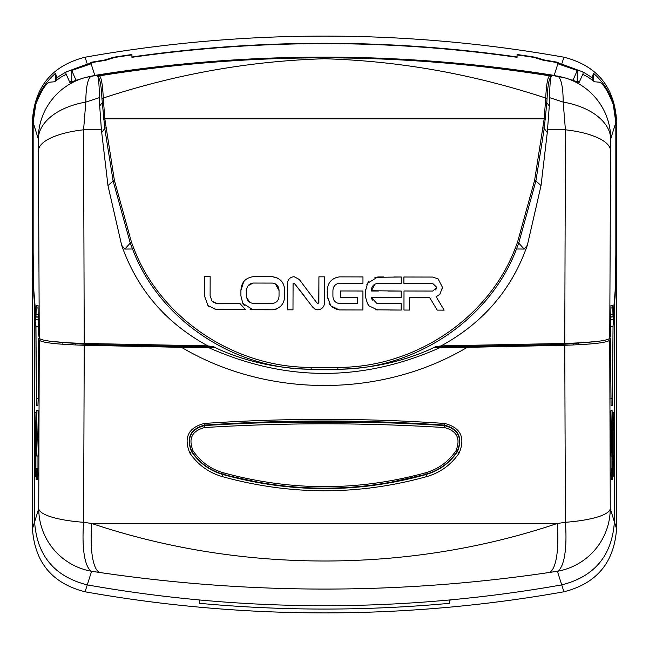 <?xml version="1.0" encoding="UTF-8"?>
<svg xmlns="http://www.w3.org/2000/svg" width="649" height="649" viewBox="0 0 649 649"><rect width="100%" height="100%" fill="white"/><g stroke="black" fill="none" stroke-linecap="round" stroke-linejoin="round"><path stroke-width="0.97" d="M113.672 57.769L113.672 57.242L104.554 60.032A1362.916 1362.916 0 0 0 90.86 62.345L90.86 63.48A1361.797 1361.797 0 0 0 87.274 64.105L65.979 71.99L65.979 74.286M113.68 57.242A1364.23 1364.23 0 0 1 131.934 54.508M104.554 60.462L104.554 60.032M616.55 528.813L616.55 120.187L615.966 122.069L615.966 252.996L615.155 295.538L614.4 304.916L614.4 521.893C612.039 555.593 594.484 576.596 561.726 584.895C594.46 576.628 612.015 555.625 614.4 521.893L614.4 304.876L613.037 326.39L612.372 405.722L611.074 405.722L610.522 345.349L610.263 338.316L609.736 340.084L610.263 508.597L616.55 528.813C614.197 562.488 596.65 583.492 563.916 591.799L557.402 571.282L549.557 572.442C399.735 594.614 249.695 594.614 99.443 572.442L91.598 571.282L85.084 591.799C52.374 583.516 34.827 562.521 32.45 528.813L34.6 521.893C36.961 555.593 54.516 576.596 87.274 584.895A1361.797 1361.797 0 0 0 196.728 599.708L199.462 599.96L199.462 603.327L199.462 600.203M615.966 122.069C615.625 102.574 608.129 86.317 593.47 73.296L593.47 81.182M33.164 252.996L33.845 295.538L34.6 304.916L34.6 521.893L38.737 508.597L39.264 340.084L38.713 338.275L39.273 338.275M33.034 252.996L33.034 122.069L32.45 120.187L32.45 528.813M449.53 603.327L449.53 599.96L449.53 603.327A1365.155 1365.155 0 0 1 199.462 603.327M449.53 600.203L452.272 599.708A1361.797 1361.797 0 0 0 561.726 584.895A1361.797 1361.797 0 0 1 87.274 584.895C54.54 576.628 36.985 555.625 34.6 521.893L34.981 304.876M85.084 591.799A1368.984 1368.984 0 0 0 563.916 591.799M593.364 341.836L594.955 341.836M593.47 73.296L592.139 77.58L592.139 80.176M583.021 74.286L583.021 71.99L592.139 77.58M583.021 71.99L561.726 64.105L563.916 57.201C596.626 65.484 614.173 86.479 616.55 120.187M558.14 63.829L558.14 62.345A1362.916 1362.916 0 0 0 544.446 60.032L544.446 60.462M561.726 64.105A1361.797 1361.797 0 0 0 558.14 63.48L558.14 62.345M535.32 57.769L535.32 57.242L544.446 60.032M131.925 54.508L131.925 57.323A1361.756 1361.756 0 0 1 517.066 57.323L517.066 54.508A1364.23 1364.23 0 0 1 535.32 57.242M563.916 57.201A1368.984 1368.984 0 0 0 85.084 57.201L87.274 64.105M90.86 62.345L90.86 63.829M517.066 56.974A1361.797 1361.797 0 0 0 131.934 56.974M56.861 80.176L56.861 77.58L55.53 73.296C40.919 86.203 33.424 102.469 33.034 122.069M56.861 77.58L65.979 71.99M32.45 120.187C34.803 86.512 52.35 65.508 85.084 57.201M55.53 81.182L55.53 73.296M55.636 341.836L54.045 341.836M577.253 81.506L579.573 81.506M71.747 81.506L69.427 81.506M202.845 464.1A32.555 32.555 0 0 1 204.938 465.722M197.32 458.924A34.381 34.381 0 0 1 197.969 459.208M210.868 469.211A34.381 34.381 0 0 1 211.331 469.803M527.345 245.281C511.826 289.503 483.083 323.032 441.125 345.876L564.768 343.443L565.417 129.8A63.886 21.742 -179.5 0 1 610.571 150.43L610.733 138.886A63.886 63.643 -162.7 0 0 564.963 77.872L579.2 82.358L582.761 74.294L588.043 77.134L594.646 81.798L599.457 82.188C603.327 83.705 607.935 91.16 613.281 104.554L615.836 122.491L610.733 138.886A63.886 38.259 -178.9 0 0 563.178 102.096L549.541 97.618C549.735 87.315 550.214 80.468 550.993 77.077C549.005 78.497 547.691 85.757 547.05 98.867L546.831 102.761L549.305 105.982L547.285 132.55L544.235 128.51L535.887 180.949L541.023 185.614L527.345 245.281L524.141 249.07L518.746 243.051L516.482 248.973L524.141 249.07M564.963 77.872L552.08 75.373L551.009 77.02A1.825 1.801 -115.3 0 0 549.614 75.844L552.08 75.373M610.571 150.43L609.736 338.251L610.449 335.874L610.96 305.338L612.721 305.338L613.054 316.858L615.147 290.866L615.836 254.943L615.836 122.491M610.741 317.085L613.054 316.858M534.614 180.308A1.825 0.665 -170.3 0 1 535.887 180.949L518.746 243.051A1.825 0.519 -158.9 0 0 517.521 242.247L534.614 180.308L544.187 118.848L545.72 98.04C472.561 73.97 398.762 60.884 324.313 58.759C249.419 61.038 175.733 74.132 103.28 98.04L104.813 118.848L114.386 180.308L131.479 242.247L133.751 248.194C160.019 317.978 234.07 367.707 311.139 367.375L337.861 367.375C415.328 367.748 489.119 317.58 515.257 248.186L517.521 242.247M547.285 132.55L541.023 185.614M549.541 97.618L549.305 105.982M545.517 101.966A1.825 1.103 -176.7 0 1 546.831 102.761L544.235 128.51A1.825 0.827 -170.6 0 0 542.97 127.78M547.594 129.8L565.417 129.8L563.178 102.096A63.886 13.118 -81.1 0 0 558.091 76.347M609.736 338.251C607.48 340.814 592.488 342.542 564.768 343.443M441.125 345.876L435.382 346.744L430.855 349.016C402.721 361.631 372.112 368.356 339.046 369.208L311.171 369.208C233.551 369.557 158.908 319.389 132.526 248.981L130.254 243.051L124.859 249.07L121.655 245.281L107.977 185.614L101.406 129.8L99.695 105.982L102.169 102.761A1.825 1.103 -3.3 0 1 103.483 101.966M547.05 98.867A1.825 1.168 -177 0 0 545.72 98.04C546.377 84.654 547.659 77.263 549.581 75.86A1.825 1.809 -118.2 0 1 550.993 77.077L551.009 77.02M33.164 122.491L35.719 104.554C41.049 91.176 45.657 83.721 49.543 82.188L54.354 81.798L60.957 77.134L66.239 74.294L69.8 82.358L84.037 77.872A63.886 63.643 162.7 0 0 38.267 138.886L33.164 122.491L33.164 254.943L33.853 290.866L35.979 317.085L38.259 317.085M96.92 75.373L97.991 77.02A1.825 1.801 -64.7 0 1 99.386 75.844L97.058 75.349L90.909 76.347A63.886 13.118 81.1 0 0 85.822 102.096L83.583 129.8L84.232 343.443L207.875 345.876C166.014 323.153 137.28 289.624 121.655 245.281M107.977 185.614L113.113 180.949L104.765 128.51L101.715 132.55M131.479 242.247A1.825 0.519 -21.1 0 0 130.254 243.051L113.113 180.949A1.825 0.665 -9.7 0 1 114.386 180.308M124.859 249.07L132.526 248.981L133.751 248.194M246.579 294.557L246.579 295.92C246.742 300.219 248.892 302.71 253.037 303.399L272.499 303.44C276.661 302.767 278.835 300.284 279.029 295.985L279.038 290.574C278.867 286.274 276.701 283.783 272.539 283.094L253.078 283.053C248.932 283.735 246.774 286.225 246.588 290.509L246.579 292.853M246.588 290.509L246.579 295.92M253.078 283.053L248.096 285.738M272.539 283.094L262.894 283.078M272.499 303.44C276.661 302.767 278.835 300.284 279.029 295.985L279.038 290.574L275.363 283.84M253.037 303.399L262.853 303.424M278.161 278.307L272.548 276.742L253.094 276.701C245.354 277.918 241.298 282.518 240.917 290.501L240.909 295.912L242.831 303.383L253.029 309.76L272.483 309.792C280.23 308.583 284.303 303.983 284.7 295.993L284.708 290.59C284.359 282.599 280.311 277.983 272.548 276.742L253.094 276.701M284.7 295.993L284.189 286.55M250.108 309.346L272.483 309.792L276.482 309.038M243.651 281.804L240.917 290.501L240.909 295.912L242.831 303.383L244.259 305.452M246.855 298.094L250.222 302.653M245.565 309.743L239.838 303.375L216.571 303.326L212.012 301.095L210.114 295.806L210.154 276.62L204.484 276.604L204.443 295.79L207.956 305.557L216.563 309.687L245.565 309.743L215.087 309.581M204.451 291.012L204.443 295.79L207.956 305.557L209.359 306.945M210.154 276.62L204.484 276.604L204.467 283.524M210.114 295.806L210.122 290.087M215.833 303.278L212.758 301.834M239.838 303.375L216.571 303.326M401.236 292.561L401.236 291.06L371.26 290.728C371.479 286.452 373.654 283.978 377.799 283.305L401.252 283.353L401.26 276.993L374.895 277.342M387.607 283.321L401.252 283.353L401.26 276.993L394.008 276.985M383.778 276.961L377.807 276.953L367.553 283.28L366.855 284.676M378.464 291.02L371.26 291.003L374.976 284.043M375.787 309.816L401.196 310.052L401.212 303.651L376.988 303.602L371.35 297.404L401.22 297.469L401.236 291.06L388.07 291.036M372.307 300.195L371.35 297.404L401.22 297.469L401.228 296.187M390.106 310.027L401.196 310.052L401.212 303.651L393.894 303.635M383.178 303.61L376.988 303.602M368.997 281.212L367.553 283.28L365.59 290.744L365.63 297.396L367.496 303.586L369.127 305.922L377.742 310.003M365.671 289.259L365.582 296.155M367.78 304.073L368.34 304.916M318.059 303.586L317.183 303.27L299.221 279.427L294.159 276.717C290.249 277.091 288.01 279.2 287.426 283.061L287.32 309.824L292.991 309.833L293.048 283.824L294.07 282.996L312.761 307.18L315.008 309.167L317.832 309.881C321.742 309.403 323.989 307.18 324.565 303.213L324.63 276.847L318.919 276.831L318.74 303.115M312.761 307.18L315.008 309.167M294.07 282.996L304.121 295.717M293.007 301.655L293.097 283.54M287.369 298.289L287.32 309.824M305.679 287.994L299.221 279.427M318.919 276.831L318.87 302.685L317.183 303.27M106.03 127.78A1.825 0.827 -9.4 0 0 104.765 128.51L101.95 98.867A1.825 1.168 -3 0 1 103.28 98.04C102.631 84.703 101.349 77.312 99.419 75.86A1.825 1.809 -61.8 0 0 98.007 77.077C98.786 80.444 99.265 87.29 99.459 97.618L85.822 102.096A63.886 38.259 178.9 0 0 38.267 138.886L38.429 150.43A63.886 21.742 179.5 0 1 83.583 129.8L101.406 129.8M362.929 297.915L362.937 291.012L340.344 290.971L340.336 297.323L357.258 297.356L357.242 303.61L339.338 303.57C335.233 302.84 333.091 300.341 332.913 296.09L332.921 290.655C333.132 286.387 335.306 283.913 339.451 283.224L362.953 283.272L362.969 276.92L339.459 276.872C331.704 278.088 327.631 282.688 327.25 290.671L327.38 298.199M345.446 276.888L339.459 276.872C331.704 278.088 327.631 282.688 327.25 290.671L327.25 293.015M327.242 294.711L327.242 296.082L330.787 305.849L339.395 309.93L345.382 309.938M362.961 279.135L362.969 276.92L354.419 276.904M339.451 283.224L362.953 283.272L362.961 281.642M340.336 297.323L357.258 297.356L357.242 303.61L339.338 303.57C335.233 302.84 333.091 300.341 332.913 296.09L332.921 290.655M329.084 303.408L330.787 305.849M331.834 306.912L337.448 309.743M354.354 309.954L362.905 309.971L362.913 305.257M339.395 309.93L362.905 309.971L362.937 291.012L340.344 290.971L340.336 295.336M406.023 310.06L409.681 310.068L409.706 297.356L429.614 297.396L437.199 310.117L444.135 310.133L442.204 306.896M409.706 297.356L429.614 297.396L437.199 310.117L438.992 310.125M441.831 310.125L444.135 310.133L436.152 296.731L439.844 294.411L442.464 287.312L438.067 278.835L432.648 277.058L403.921 277.001L403.905 283.378L432.632 283.41L436.793 287.304L432.769 291.052L404.002 290.995L403.97 310.052L405.114 310.06M403.986 298.832L403.97 310.052L409.681 310.068M432.769 291.052L425.087 291.036M411.474 291.012L404.002 290.995M436.793 287.304L435.698 289.957M403.905 281.382L403.905 283.378L432.632 283.41M432.648 277.058L403.921 277.001M442.383 288.878L442.464 287.312M439.543 302.426L436.152 296.731M101.95 98.867C101.317 85.806 100.003 78.545 98.007 77.077L97.991 77.02M99.695 105.982L99.459 97.618M35.946 316.858L36.279 305.338L38.04 305.338L38.453 333.262L39.264 338.251L38.429 150.43M90.909 76.347L84.037 77.872M97.058 75.349C247.853 51.441 399.476 51.441 551.942 75.349M99.419 75.86L99.386 75.844C248.94 51.847 399.013 51.847 549.614 75.844L549.581 75.86M515.257 248.186A1.825 0.503 -159.1 0 1 516.482 248.973C490.23 318.992 415.855 369.597 337.829 369.208L337.861 367.375M337.829 369.208L309.954 369.208C276.506 368.356 245.46 361.428 216.839 348.408L213.618 346.744L207.875 345.876M339.046 369.208C372.494 368.356 403.54 361.428 432.161 348.408M309.954 369.208C276.888 368.356 246.279 361.631 218.145 349.016L216.839 348.408M84.232 343.443C56.585 342.55 41.593 340.822 39.264 338.251M577.253 82.025L577.253 70.506L573.051 80.078L571.826 80.038M577.253 70.506L557.88 63.78L554.189 75.406L557.402 76.233M562.196 77.158L557.402 76.006M77.182 80.038L75.949 80.078L71.747 70.506L91.12 63.78L94.811 75.406L86.796 77.166M71.747 70.506L71.747 82.025M131.925 54.905A1364.157 1364.157 0 0 0 114.589 57.485L105.633 60.292A1362.795 1362.795 0 0 0 91.777 62.62L91.769 63.667M517.066 54.905A1364.157 1364.157 0 0 1 534.411 57.485L543.367 60.292A1362.795 1362.795 0 0 1 557.223 62.62L557.223 63.667A1361.756 1361.756 0 0 1 557.88 63.78M91.777 63.667A1361.756 1361.756 0 0 0 91.12 63.78M94.811 75.406C247.212 51.028 400.344 51.028 554.189 75.406M75.349 344.059L75.349 343.134M204.76 425.541C284.587 420.544 364.413 420.544 444.241 425.541C458.356 429.224 462.672 437.872 457.18 451.485C449.546 462.794 439.186 470.355 426.101 474.184C358.646 492.802 290.914 492.802 222.899 474.184C209.838 470.379 199.478 462.81 191.82 451.485C186.328 437.864 190.644 429.216 204.76 425.541L204.613 427.561C192.007 430.814 188.153 438.537 193.045 450.722C200.468 461.699 210.511 469.032 223.167 472.715C291.003 491.277 358.556 491.277 425.833 472.715C438.513 469.008 448.556 461.682 455.955 450.722C460.847 438.546 456.993 430.822 444.387 427.561C364.462 422.556 284.538 422.556 204.613 427.561M444.241 425.541L444.387 427.561M36.101 471.896L36.101 468.7L36.579 474.176L36.101 479.652L36.101 476.455L35.565 476.455L35.565 462.769L35.143 462.769L35.143 465.958L34.665 460.482L35.143 455.006L35.143 458.202L35.565 458.202L35.565 428.21L35.143 425.419L34.932 430.766L34.697 420.049L34.932 412.513L35.168 420.925L36.076 427.034L36.652 410.403L37.236 437.183L36.652 456.036L35.679 429.013L35.679 471.896L36.101 471.896L35.679 471.896M36.652 410.403L38.023 410.403L38.607 437.183L38.023 456.036L36.652 456.036M37.05 456.036L37.05 468.7M34.868 421.639L34.932 419.351L34.868 421.639M36.295 433.224L36.652 419.53C37.147 423.343 37.147 443.105 36.652 446.91L36.295 433.224M36.579 474.176L37.95 474.176L37.472 468.7L36.101 468.7M37.95 474.176L37.472 479.652L36.101 479.652M36.101 476.455L35.565 476.455M35.565 462.769L35.143 462.769M35.565 455.006L35.143 455.006M35.565 458.202L35.143 458.202M36.149 420.925L35.168 420.925M34.932 412.513L36.295 412.513L36.376 412.983M34.6 304.876L35.963 326.39L36.401 398.656L38.153 398.656L38.478 345.349L38.737 338.316L39.289 338.316M38.153 398.656L37.926 405.722L36.628 405.722L37.926 405.722M36.628 405.722L36.401 398.656M39.264 340.084C41.52 342.648 56.512 344.376 84.232 345.268L83.616 522.299A63.886 17.32 98.5 0 0 91.598 571.282A63.886 63.643 17.3 0 1 38.737 508.597A63.886 14.465 0.3 0 0 83.616 522.299L91.728 523.483A63.886 16.728 98.3 0 0 99.443 572.442M609.736 340.084C607.407 342.656 592.415 344.384 564.768 345.268L565.384 522.299A63.886 14.465 -0.3 0 0 610.263 508.597A63.886 63.643 -17.3 0 1 557.402 571.282A63.886 17.32 81.5 0 0 565.384 522.299L557.272 523.483L91.728 523.483C240.73 573.505 408.748 573.513 557.272 523.483A63.886 16.728 81.7 0 1 549.557 572.442M613.167 458.202L613.581 458.202L613.167 458.202L613.167 428.21L613.581 425.419L613.8 430.766L613.8 412.513L613.556 420.925L612.648 427.034L612.08 410.403L610.977 410.403L610.474 421.25L610.977 456.036L612.08 456.036L613.045 429.013L613.045 471.896L612.624 471.896L613.045 471.896M613.8 412.513L612.705 412.513L612.494 416.983M612.072 468.7L612.072 462.769L612.486 462.769L612.486 465.958L612.964 460.482L612.486 455.006L612.486 458.202L612.072 458.202L611.488 437.183L612.08 410.403M612.624 471.896L612.624 468.7L611.528 468.7L611.05 474.176L611.528 479.652L612.624 479.652L612.624 476.455L613.167 476.455L613.167 462.769L613.581 462.769L613.581 465.958L614.059 460.482L613.581 455.006L613.581 458.202M611.95 456.036L611.95 468.7M609.727 338.275L610.287 338.275L609.711 338.316M612.372 405.722L611.074 405.722M612.486 458.202L612.072 458.202M612.486 465.958L613.045 465.958M613.167 465.958L613.581 465.958M612.072 462.769L612.486 462.769M613.167 462.769L613.581 462.769M612.624 476.455L613.167 476.455M611.05 474.176L612.145 474.176L612.624 479.652M612.624 468.7L612.145 474.176M612.583 420.925L613.556 420.925M613.857 421.639L613.8 419.351L613.857 421.639M612.437 433.224L612.08 419.53C611.585 423.343 611.585 443.105 612.08 446.91L612.437 433.224M50.565 341.277L86.925 344.505L214.065 346.98M84.232 345.268L181.533 347.337L214.86 347.393M86.925 343.508L86.925 344.505M434.935 346.98L562.075 344.505L598.435 341.277M562.075 343.508L562.075 344.505M434.14 347.393L467.199 347.345L564.768 345.268M207.956 347.312C285.536 382.083 363.14 382.083 440.785 347.312M181.533 347.337C267.112 398.064 381.206 398.364 467.199 347.345M426.912 476.553C358.913 495.495 290.638 495.495 222.088 476.553C208.516 472.553 197.734 464.668 189.759 452.897C183.529 437.458 188.388 427.642 204.346 423.44C284.449 417.988 364.551 417.988 444.654 423.44C460.612 427.65 465.471 437.467 459.241 452.897C451.29 464.652 440.517 472.537 426.912 476.553L426.182 474.492C439.324 470.614 449.733 462.997 457.415 451.639C463.029 437.71 458.648 428.859 444.265 425.079L444.654 423.44M444.257 425.29L386.106 422.288L262.894 422.288L204.743 425.29C190.53 429.038 186.206 437.783 191.755 451.526L191.585 451.639C199.292 463.021 209.7 470.639 222.818 474.492L262.894 483.294C303.691 490.117 344.765 490.117 386.106 483.294L426.125 474.297C439.195 470.452 449.57 462.859 457.245 451.526C462.794 437.775 458.462 429.03 444.257 425.29L444.265 425.079C364.422 419.635 284.578 419.635 204.735 425.079L204.346 423.44M204.743 425.29L204.735 425.079C190.352 428.851 185.971 437.702 191.585 451.639L189.759 452.897M222.088 476.553L222.818 474.492C290.882 493.313 358.67 493.313 426.182 474.492L426.125 474.297M573.651 343.134L573.651 344.059L573.651 343.134M578.154 342.923L578.154 343.8M588.026 342.299L588.026 342.988M72.445 343.005L72.445 343.897M62.564 343.151L62.564 342.421L62.564 343.151M612.981 316.858L610.741 316.858M610.774 314.449L612.907 314.449M612.826 307.967L610.855 307.967M103.54 119.521A1.825 0.844 -6.1 0 1 104.813 118.848L544.187 118.848A1.825 0.844 -173.9 0 1 545.46 119.521M311.171 369.208L311.139 367.375M38.145 307.967L36.174 307.967M36.093 314.449L38.226 314.449M38.259 316.858L36.02 316.858M75.949 80.078L75.949 80.484M573.051 80.078L573.051 80.484M191.82 451.485L193.045 450.722M223.167 472.715L222.899 474.184M425.833 472.715L426.101 474.184M455.955 450.722L457.18 451.485M610.847 398.656L612.599 398.656M610.628 326.39L613.037 326.39M610.709 319.77L613.2 319.77M35.8 319.77L38.291 319.77M35.963 326.39L38.372 326.39M457.245 451.526L459.241 452.897M408.765 423.229A123.667 123.667 0 0 1 408.335 423.627M240.665 423.627A123.667 123.667 0 0 1 240.235 423.229M577.764 82.188L579.273 82.188M71.236 82.188L69.727 82.188M35.565 430.766L34.932 430.766M613.167 430.766L613.8 430.766"/></g></svg>
